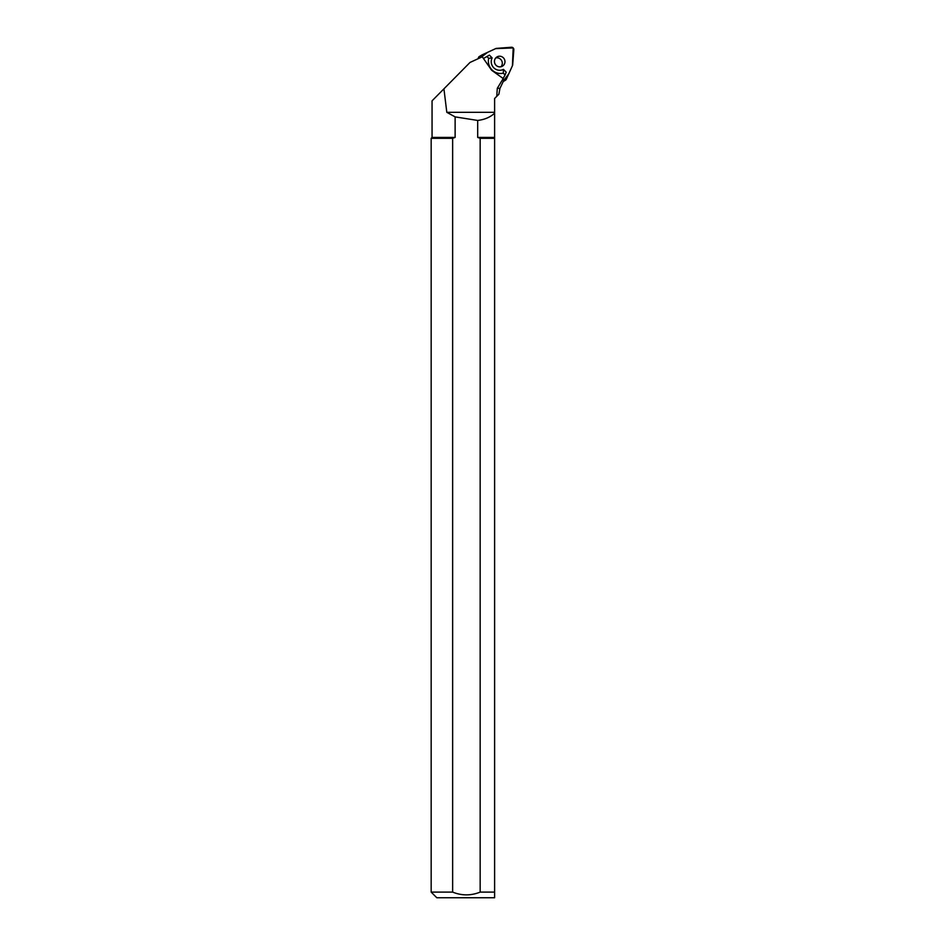 <?xml version="1.0" encoding="UTF-8"?>
<svg xmlns="http://www.w3.org/2000/svg" width="945" height="945" viewBox="0 0 945 945"><rect width="100%" height="100%" fill="white"/><g stroke="black" fill="none" stroke-linecap="round" stroke-linejoin="round"><path stroke-width="1.42" d="M443.926 88.842L432.054 100.843L432.054 137.415L455.124 137.415L455.124 116.885L446.808 112.313L443.926 88.842L470.008 62.453L482.363 56.759A2.244 2.173 59.4 0 0 482.659 57.35L491.624 70.237L503.212 78.553L503.827 80.301L499.976 88.322L497.294 88.322L496.751 96.355L498.865 94.24L499.976 88.322M503.212 78.553L497.294 88.322M446.808 112.313L494.613 112.313L494.613 98.481L496.751 96.355M494.613 112.313L494.613 897.75L494.613 892.104L480.166 892.104C470.988 895.789 461.81 895.789 452.643 892.104L452.643 138.313L455.124 137.415M455.124 116.885L477.686 120.44C484.679 119.613 490.325 117.192 494.613 113.187M477.686 120.44L477.686 137.415L494.613 137.415M477.686 137.415L480.166 138.313L480.166 892.104M494.613 138.313L480.166 138.313M452.643 138.313L431.168 138.313L431.168 892.104L452.643 892.104M494.613 897.75L436.803 897.75L431.168 892.104M503.449 69.375A8.458 8.233 -120.6 0 1 492.132 57.893L488.707 58.33A12.131 11.801 -120.6 0 0 503.307 73.155L503.449 69.375L506.189 72.163L505.091 74.974L503.307 73.155M483.462 58.507L489.392 55.105L492.132 57.893M486.911 56.511L488.707 58.33M503.118 78.482L505.091 74.974M495.759 48.573L482.222 54.822A2.244 2.173 59.4 0 0 481.052 57.361L487.585 52.341L495.629 48.632L513.194 47.923L512.426 65.725L508.741 73.875L503.768 80.443A2.244 2.173 59.4 0 0 506.307 79.274L512.497 65.571A2.244 2.173 59.4 0 0 512.686 64.827L513.832 49.695A2.244 2.173 59.4 0 0 511.434 47.25L496.491 48.372A2.244 2.173 59.4 0 0 495.759 48.573M503.39 57.81A5.375 5.233 59.4 0 0 495.204 64.201A5.375 5.233 59.4 0 0 502.445 66.162A5.375 5.233 59.4 0 0 503.39 57.81M500.992 66.741A5.375 5.233 59.4 0 0 495.759 57.917M478.324 58.614A2.244 2.173 -120.6 0 1 479.363 56.499L482.033 54.916M432.054 137.415L431.168 138.313M503.236 81.542L505.445 80.23"/></g></svg>
